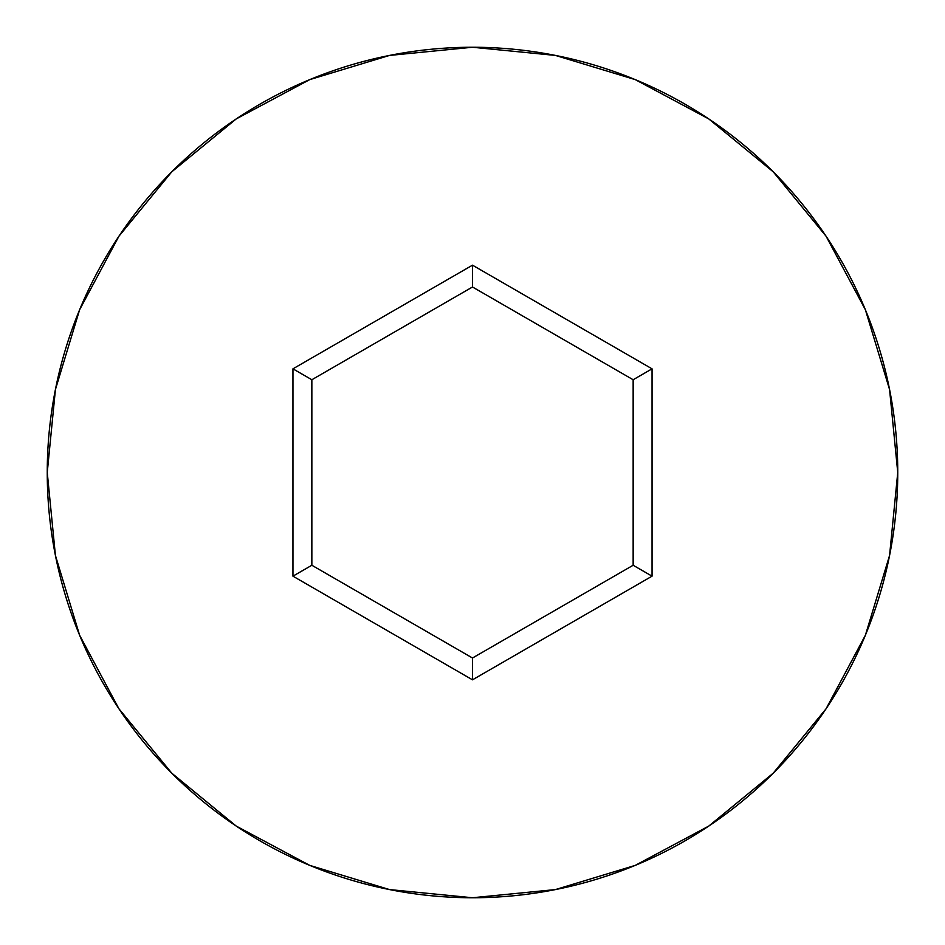 <?xml version="1.0" encoding="UTF-8"?>
<svg xmlns="http://www.w3.org/2000/svg" width="945" height="945" viewBox="0 0 945 945"><rect width="100%" height="100%" fill="white"/><g stroke="black" fill="none" stroke-linecap="round" stroke-linejoin="round"><path stroke-width="1.42" d="M47.25 472.5A425.25 425.25 0 0 1 472.5 47.25A425.25 425.25 0 0 1 897.75 472.5A425.25 425.25 0 0 0 472.5 47.25A425.25 425.25 0 0 0 47.25 472.5L55.424 555.459L79.616 635.241L118.916 708.762L171.801 773.199L236.238 826.084L309.759 865.384L389.541 889.576L472.5 897.75L555.459 889.576L635.241 865.384L708.762 826.084L773.199 773.199L826.084 708.762L865.384 635.241L889.576 555.459L897.75 472.5L889.576 389.541L865.384 309.759L826.084 236.238L773.199 171.801L708.762 118.916L635.241 79.616L555.459 55.424L472.5 47.25L389.541 55.424L309.759 79.616L236.238 118.916L171.801 171.801L118.916 236.238L79.616 309.759L55.424 389.541L47.25 472.5A425.25 425.25 0 0 0 472.5 897.75A425.25 425.25 0 0 0 897.75 472.5A425.25 425.25 0 0 1 472.5 897.75A425.25 425.25 0 0 1 47.25 472.5M472.5 679.821L292.95 576.166L292.95 368.833L472.5 265.179L652.05 368.833L652.05 576.166L472.5 679.821L652.05 576.166L652.05 368.833L633.15 379.748L633.15 565.252L472.5 658.003L311.85 565.252L311.85 379.748L472.5 286.996L633.15 379.748L633.15 565.252L652.05 576.166L633.15 565.252L472.5 658.003L472.5 679.821L472.5 658.003L311.85 565.252L292.95 576.166L472.5 679.821M633.15 379.748L652.05 368.833L472.5 265.179L472.5 286.996L633.15 379.748M472.5 286.996L472.5 265.179L292.95 368.833L311.85 379.748L472.5 286.996M311.85 379.748L292.95 368.833L292.95 576.166L311.85 565.252L311.85 379.748"/></g></svg>
